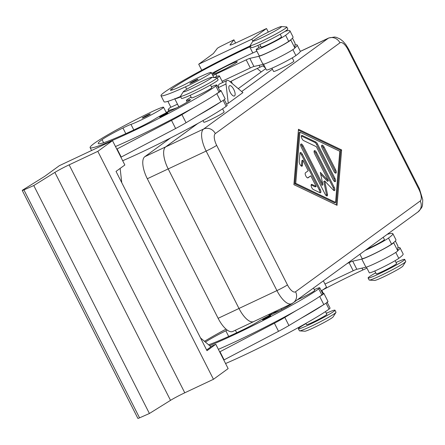 <?xml version="1.0" encoding="UTF-8"?>
<svg xmlns="http://www.w3.org/2000/svg" width="445" height="445" viewBox="0 0 445 445"><rect width="100%" height="100%" fill="white"/><g stroke="black" fill="none" stroke-linecap="round" stroke-linejoin="round"><path stroke-width="0.67" d="M247.097 319.449A19.602 7.693 64.8 0 0 253.65 321.601L291.592 303.74A19.602 7.693 64.8 0 1 285.034 301.588A19.602 7.693 64.8 0 1 276.929 290.602L238.987 308.463A19.602 7.693 64.8 0 0 247.097 319.449M300.264 51.459L328.254 38.276L203.61 129.033L165.668 146.894A19.602 7.693 64.8 0 0 163.793 155.255A19.602 7.693 64.8 0 0 168.204 168.933L206.146 151.072A9.117 0.629 -26.9 0 0 212.371 147.918A9.117 0.629 -26.9 0 0 216.671 145.365A10.485 4.116 -115.2 0 1 215.313 133.578A9.117 8.366 -126.1 0 0 210.179 128.883A9.117 8.366 -126.1 0 0 203.61 129.033A19.602 7.693 64.8 0 0 201.735 137.394A19.602 7.693 64.8 0 0 206.146 151.072L276.929 290.602A9.117 0.629 153.1 0 0 283.154 287.448A9.117 0.629 153.1 0 0 287.453 284.889L216.671 145.365M230.143 92.182A5.696 2.236 -115.2 0 1 229.553 85.69A5.696 2.236 -115.2 0 1 233.814 89.512A5.696 2.236 -115.2 0 1 234.404 96.003A5.696 2.236 -115.2 0 1 230.143 92.182M147.317 178.745L168.188 168.922A19.602 7.693 -115.2 0 1 163.777 155.238A19.602 7.693 -115.2 0 1 165.651 146.883L144.781 156.707A19.602 7.693 64.8 0 0 142.912 165.067A19.602 7.693 64.8 0 0 147.317 178.745L218.128 318.309A19.602 7.693 64.8 0 0 226.232 329.3A19.602 7.693 64.8 0 0 232.791 331.453L253.656 321.629A19.602 7.693 -115.2 0 1 247.097 319.471A19.602 7.693 -115.2 0 1 238.993 308.485L218.128 318.309M326.302 313.274A20.515 1.413 153.1 0 1 334.968 310.198L335.997 312.223A20.515 1.413 153.1 0 1 335.947 312.429A20.515 1.413 153.1 0 1 334.774 313.469A20.515 1.413 153.1 0 1 315.7 324.088A20.515 1.413 153.1 0 1 299.602 330.874A20.515 1.413 153.1 0 1 299.402 330.791L298.373 328.76A20.515 1.413 153.1 0 1 299.596 327.514A20.515 1.413 153.1 0 1 305.976 323.587M335.947 312.429L333.127 316.885A15.959 1.101 153.1 0 1 332.215 317.691A15.959 1.101 153.1 0 1 317.38 325.951A15.959 1.101 153.1 0 1 304.858 331.225L299.602 330.874M334.968 310.198A20.515 1.413 153.1 0 1 333.744 311.439A20.515 1.413 153.1 0 1 313.625 322.575A20.515 1.413 153.1 0 1 298.373 328.76M297.327 299.802A11.398 0.784 -26.9 0 0 314.014 291.08A11.398 0.784 -26.9 0 0 314.693 290.39L313.497 288.032M375.714 272.807A20.515 1.413 -26.9 0 0 369.333 276.74A20.515 1.413 -26.9 0 0 368.11 277.986L369.139 280.011A20.515 1.413 -26.9 0 0 369.339 280.094A20.515 1.413 -26.9 0 0 385.437 273.313A20.515 1.413 -26.9 0 0 404.511 262.689A20.515 1.413 -26.9 0 0 405.684 261.654A20.515 1.413 -26.9 0 0 405.734 261.449L404.705 259.418A20.515 1.413 -26.9 0 0 396.039 262.494M369.339 280.094L374.595 280.445A15.959 1.101 -26.9 0 0 387.117 275.171A15.959 1.101 -26.9 0 0 401.952 266.911A15.959 1.101 -26.9 0 0 402.864 266.104L405.684 261.654M368.11 277.986A20.515 1.413 -26.9 0 0 383.362 271.8A20.515 1.413 -26.9 0 0 403.482 260.664A20.515 1.413 -26.9 0 0 404.705 259.418M367.064 249.028A11.398 0.784 -26.9 0 0 370.596 247.442A11.398 0.784 -26.9 0 0 383.751 240.306A11.398 0.784 -26.9 0 0 384.43 239.616L383.234 237.252M211.603 77.352L216.865 77.703A20.515 1.413 153.1 0 1 217.06 77.786A20.515 1.413 153.1 0 1 215.836 79.032A20.515 1.413 153.1 0 1 195.717 90.168A20.515 1.413 153.1 0 1 180.464 96.348A20.515 1.413 153.1 0 1 180.514 96.142L183.334 91.692A15.959 1.101 153.1 0 1 184.247 90.886A15.959 1.101 153.1 0 1 199.082 82.625A15.959 1.101 153.1 0 1 211.603 77.352A15.959 1.101 153.1 0 1 210.808 78.381A15.959 1.101 153.1 0 1 194.354 87.437A15.959 1.101 153.1 0 1 183.334 91.692M217.06 77.786L218.089 79.816A20.515 1.413 153.1 0 1 216.865 81.057A20.515 1.413 153.1 0 1 196.746 92.198A20.515 1.413 153.1 0 1 181.493 98.378L180.464 96.348M222.572 108.808L224.152 111.929A11.398 0.784 153.1 0 1 223.473 112.618A11.398 0.784 153.1 0 1 212.298 118.804A11.398 0.784 153.1 0 1 203.827 122.242L202.987 120.584M253.071 40.918L250.251 45.368A20.515 1.413 -26.9 0 0 250.201 45.574A20.515 1.413 -26.9 0 0 265.454 39.388A20.515 1.413 -26.9 0 0 285.573 28.252A20.515 1.413 -26.9 0 0 286.797 27.012A20.515 1.413 -26.9 0 0 286.597 26.928L281.34 26.572A15.959 1.101 -26.9 0 0 268.819 31.851A15.959 1.101 -26.9 0 0 253.984 40.111A15.959 1.101 -26.9 0 0 253.071 40.918A15.959 1.101 -26.9 0 0 264.091 36.662A15.959 1.101 -26.9 0 0 280.545 27.607A15.959 1.101 -26.9 0 0 281.34 26.572M250.201 45.574L251.23 47.604A20.515 1.413 -26.9 0 0 266.483 41.418A20.515 1.413 -26.9 0 0 286.602 30.282A20.515 1.413 -26.9 0 0 287.826 29.036L286.797 27.012M292.232 57.878L293.889 61.149A11.398 0.784 153.1 0 1 293.211 61.838A11.398 0.784 153.1 0 1 282.035 68.029A11.398 0.784 153.1 0 1 273.564 71.461L271.901 68.191M190.16 95.302L191.478 97.906A11.398 0.784 -26.9 0 0 199.95 94.468A11.398 0.784 -26.9 0 0 211.13 88.282A11.398 0.784 -26.9 0 0 211.809 87.593L210.491 84.989M211.408 86.808A17.094 1.179 153.1 0 1 214.79 85.446A17.094 1.179 153.1 0 1 216.887 85.012A17.094 1.179 153.1 0 1 215.869 86.046A72.947 5.028 153.1 0 1 144.341 125.646A72.947 5.028 153.1 0 1 90.112 147.629A72.947 5.028 153.1 0 1 94.462 143.207A53.917 3.721 153.1 0 1 150.143 112.568A19.374 1.335 153.1 0 1 163.537 107.223A19.374 1.335 153.1 0 1 142.372 119.405A19.374 1.335 153.1 0 1 130.969 124.394A11.398 0.784 -26.9 0 0 122.937 127.982A22.795 1.574 -26.9 0 0 102.05 139.635A63.824 4.4 -26.9 0 0 98.245 143.507A63.824 4.4 -26.9 0 0 139.024 127.498A15.959 1.101 -26.9 0 0 155.127 118.848A11.398 0.784 153.1 0 1 168.944 111.595A15.959 1.101 -26.9 0 0 183.479 104.264A15.959 1.101 -26.9 0 0 190.454 99.641A15.959 1.101 -26.9 0 0 188.496 100.047A17.094 1.179 153.1 0 1 186.399 100.481A17.094 1.179 153.1 0 1 191.083 97.121M216.887 85.012L219.975 91.097A17.094 1.179 153.1 0 1 218.957 92.132A72.947 5.028 153.1 0 1 216.298 93.99L216.815 93.684A18.234 1.257 -26.9 0 0 220.993 90.58A18.234 1.257 -26.9 0 0 219.78 90.708M165.212 113.903A4.561 0.317 153.1 0 1 167.81 112.908A4.561 0.317 153.1 0 1 162.275 116.039A4.561 0.317 153.1 0 1 159.677 117.035A4.561 0.317 153.1 0 1 165.212 113.903M147.729 114.921A4.561 0.317 153.1 0 1 150.327 113.926A4.561 0.317 153.1 0 1 144.792 117.057A4.561 0.317 153.1 0 1 142.194 118.047A4.561 0.317 153.1 0 1 147.729 114.921M325.456 311.611L326.836 314.32A11.398 0.784 153.1 0 1 326.157 315.016A11.398 0.784 153.1 0 1 314.977 321.201A11.398 0.784 153.1 0 1 306.505 324.633L305.876 323.387M209.595 345.632A72.947 5.028 -26.9 0 0 318.759 288.849A17.094 1.179 -26.9 0 0 319.777 287.815A17.094 1.179 -26.9 0 0 317.68 288.249A17.094 1.179 -26.9 0 0 314.298 289.606M319.777 287.815L322.864 293.895A17.094 1.179 153.1 0 1 321.846 294.935A72.947 5.028 153.1 0 1 319.187 296.793L319.699 296.481A18.234 1.257 -26.9 0 0 323.882 293.383A18.234 1.257 -26.9 0 0 322.664 293.505M268.101 316.701A4.561 0.317 -26.9 0 0 262.567 319.833A4.561 0.317 -26.9 0 0 265.164 318.843A4.561 0.317 -26.9 0 0 270.699 315.711A4.561 0.317 -26.9 0 0 268.101 316.701M273.82 313.475A25.076 1.73 -26.9 0 0 269.014 315.127M137.905 418.361A4.561 0.317 -26.9 0 0 137.894 418.406A4.561 0.317 -26.9 0 0 137.939 418.428A4.561 0.317 -26.9 0 0 139.563 417.838L23.913 189.893A4.561 0.317 153.1 0 1 22.294 190.477A4.561 0.317 153.1 0 1 22.25 190.46A4.561 0.317 153.1 0 1 23.029 189.848L44.711 176.342L59.38 165.662L112.496 140.653L124.845 164.989L116.034 171.403L206.986 350.682L215.797 344.269L210.774 346.633M54.874 172.399L170.518 400.35A13.678 0.946 153.1 0 1 176.938 396.723A13.678 0.946 153.1 0 1 184.781 392.796L69.136 164.845A13.678 0.946 -26.9 0 0 61.293 168.772A13.678 0.946 -26.9 0 0 54.874 172.399L33.77 185.548L23.913 189.893M259.897 44.528L261.215 47.126A11.398 0.784 -26.9 0 0 267.712 44.645A11.398 0.784 -26.9 0 0 280.867 37.502A11.398 0.784 -26.9 0 0 281.546 36.813L280.222 34.209M292.482 38.17L295.074 43.276A22.795 1.574 153.1 0 1 295.085 43.337L294.857 47.899A72.947 5.028 -26.9 0 0 297.154 45.045L300.242 51.131A72.947 5.028 153.1 0 1 295.897 55.553A17.094 1.179 153.1 0 1 286.185 61.238A17.094 1.179 153.1 0 1 266.421 69.987L263.334 63.902M260.82 46.341A17.094 1.179 -26.9 0 0 256.131 49.706A17.094 1.179 -26.9 0 0 275.894 40.957A17.094 1.179 -26.9 0 0 285.607 35.272A72.947 5.028 -26.9 0 0 289.956 30.85A72.947 5.028 -26.9 0 0 284.961 31.389M256.131 49.706L259.218 55.786A17.094 1.179 -26.9 0 0 278.982 47.042A17.094 1.179 -26.9 0 0 288.694 41.357A72.947 5.028 -26.9 0 0 290.741 39.783L290.741 39.855A18.234 1.257 153.1 0 1 276.873 48.238A18.234 1.257 153.1 0 1 258.923 56.309L249.817 58.362A6.836 0.473 -26.9 0 0 246.191 59.852L215.842 74.143A11.398 0.784 -26.9 0 0 212.838 75.6M250.335 45.835A72.947 5.028 -26.9 0 0 164.199 92.427A53.917 3.721 -26.9 0 0 160.984 95.697A53.917 3.721 -26.9 0 0 185.504 86.82A19.374 1.335 -26.9 0 0 202.965 77.992A19.374 1.335 -26.9 0 0 211.253 72.479A19.374 1.335 -26.9 0 0 202.442 75.667A19.374 1.335 -26.9 0 0 188.102 82.798A11.398 0.784 153.1 0 1 178.54 87.493A22.795 1.574 153.1 0 1 170.429 90.24A22.795 1.574 153.1 0 1 171.787 88.855A63.824 4.4 153.1 0 1 249.728 46.892A15.959 1.101 153.1 0 1 250.657 46.464M195.444 80.178A4.561 0.317 -26.9 0 0 189.909 83.31A4.561 0.317 -26.9 0 0 192.507 82.314A4.561 0.317 -26.9 0 0 198.042 79.182A4.561 0.317 -26.9 0 0 195.444 80.178M214.017 77.513A25.076 1.73 153.1 0 1 219.424 75.984A25.076 1.73 153.1 0 1 217.182 78.031M374.79 270.994L376.242 273.859A11.398 0.784 -26.9 0 0 384.714 270.421A11.398 0.784 -26.9 0 0 395.894 264.235A11.398 0.784 -26.9 0 0 396.573 263.546L395.116 260.675M387.144 234.404A72.947 5.028 153.1 0 1 392.84 233.647A72.947 5.028 153.1 0 1 388.496 238.075A17.094 1.179 153.1 0 1 378.778 243.754A17.094 1.179 153.1 0 1 365.117 250.44M359.899 254.24L362.108 258.589A17.094 1.179 -26.9 0 0 381.866 249.84A17.094 1.179 -26.9 0 0 391.583 244.155A72.947 5.028 -26.9 0 0 393.63 242.586L393.625 242.653A18.234 1.257 153.1 0 1 379.757 251.036A18.234 1.257 153.1 0 1 361.813 259.112L352.707 261.165A6.836 0.473 -26.9 0 0 349.08 262.656L347 263.635M366.419 267.095L369.311 272.785A17.094 1.179 -26.9 0 0 389.069 264.035A17.094 1.179 -26.9 0 0 398.781 258.35A72.947 5.028 -26.9 0 0 403.131 253.928L400.044 247.843A72.947 5.028 -26.9 0 0 397.897 247.676L397.741 250.769A18.234 1.257 153.1 0 1 383.874 259.146A18.234 1.257 153.1 0 1 365.929 267.223L356.823 269.275A6.836 0.473 -26.9 0 0 353.197 270.766L324.978 284.049M236.462 62.545A13.678 0.946 153.1 0 1 223.051 69.971A13.678 0.946 153.1 0 1 212.882 74.093A13.678 0.946 153.1 0 1 213.695 73.264A13.678 0.946 153.1 0 1 227.106 65.838A13.678 0.946 153.1 0 1 237.274 61.716A13.678 0.946 153.1 0 1 236.462 62.545M201.769 70.249L198.709 64.213L213.372 53.533L217.316 48.383A4.561 0.317 153.1 0 1 218.807 47.393A4.561 0.317 153.1 0 1 221.794 45.813L233.931 39.805L235.577 43.054M230.215 45.056L230.093 44.817A13.678 0.946 -26.9 0 0 230.032 45.001A13.678 0.946 -26.9 0 0 231.806 44.622A13.678 0.946 -26.9 0 0 237.825 42.019L266.505 28.519L268.318 32.096M319.916 192.679A2.848 1.118 64.8 0 0 319.288 189.959L301.488 154.866A2.848 1.118 64.8 0 0 299.974 153.036M302.439 154.421L320.239 189.509A2.848 1.118 -115.2 0 1 320.534 192.757A2.848 1.118 -115.2 0 1 319.977 192.707L313.336 189.531A2.848 1.118 -115.2 0 1 311.428 186.894A2.848 1.118 -115.2 0 1 311.467 184.425A2.848 1.118 -115.2 0 1 312.028 184.469L316.178 186.461L310.788 175.836L308.035 177.839A2.848 1.118 -115.2 0 1 307.962 177.883A2.848 1.118 -115.2 0 1 305.782 175.881A2.848 1.118 -115.2 0 1 305.465 172.771L308.218 170.769L302.828 160.144L302.389 165.473A2.848 1.118 -115.2 0 1 302.033 166.191A2.848 1.118 -115.2 0 1 300.208 164.828A2.848 1.118 -115.2 0 1 299.246 161.752L299.947 153.225A2.848 1.118 -115.2 0 1 300.303 152.513A2.848 1.118 -115.2 0 1 302.439 154.421L301.488 154.866M301.415 166.113A2.848 1.118 64.8 0 0 301.443 165.918L301.877 160.595L302.828 160.144M307.606 177.911L310.788 175.836M316.178 186.461L315.227 186.906L311.138 184.948M335.658 169.873A2.848 1.118 -115.2 0 1 335.953 173.116A2.848 1.118 -115.2 0 1 333.822 171.208L322.252 148.402A2.848 1.118 -115.2 0 1 321.957 145.159A2.848 1.118 -115.2 0 1 324.088 147.067L335.658 169.873L334.707 170.318L323.137 147.512A2.848 1.118 64.8 0 0 321.624 145.682M335.335 173.038A2.848 1.118 64.8 0 0 334.707 170.318M299.952 132.193L299.007 132.638L294.79 183.768L334.618 202.837L335.569 202.386L339.78 151.256L299.952 132.193L295.741 183.323L294.79 183.768M295.741 183.323L335.569 202.386M341.615 149.921L337.054 205.312L293.906 184.658L298.467 129.261L341.615 149.921L340.67 150.365L298.4 130.129M336.175 204.895L340.67 150.365M334.634 181.566A2.848 1.118 64.8 0 0 334.006 178.84L316.501 144.336A2.848 1.118 64.8 0 0 314.926 142.472L301.376 135.986M317.452 143.891L334.957 178.395A2.848 1.118 -115.2 0 1 335.252 181.643A2.848 1.118 -115.2 0 1 333.121 179.73L316.356 146.689L303.579 140.576A2.848 1.118 -115.2 0 1 301.666 137.933A2.848 1.118 -115.2 0 1 301.71 135.464A2.848 1.118 -115.2 0 1 302.266 135.514L315.878 142.027A2.848 1.118 -115.2 0 1 317.452 143.891L316.501 144.336M322.909 184.864L320.333 172.36L328.416 180.859L314.726 153.881A2.848 1.118 -115.2 0 1 314.431 150.638A2.848 1.118 -115.2 0 1 316.562 152.546L334.217 187.345A2.848 1.118 -115.2 0 1 334.512 190.588A2.848 1.118 -115.2 0 1 333.311 190.037L324.716 181.004L327.459 194.304A2.848 1.118 -115.2 0 1 327.175 195.934A2.848 1.118 -115.2 0 1 325.039 194.026L301.304 147.234A2.848 1.118 -115.2 0 1 301.009 143.991A2.848 1.118 -115.2 0 1 303.14 145.899L322.909 184.864L321.957 185.315L302.188 146.344A2.848 1.118 64.8 0 0 300.675 144.514M326.558 195.856A2.848 1.118 64.8 0 0 326.508 194.749L323.771 181.449L324.716 181.004M333.9 190.51A2.848 1.118 64.8 0 0 333.272 187.79L315.616 152.991A2.848 1.118 64.8 0 0 314.098 151.161M328.416 180.859L327.464 181.304L320.712 174.201M230.093 44.817L233.931 39.805M231.161 81.246L232.401 83.693M395.371 240.973L397.958 246.079A22.795 1.574 153.1 0 1 397.975 246.141L397.897 247.676M198.709 64.213L251.826 39.21L252.86 41.252M266.505 28.519L251.826 39.21M257.171 68.497L261.221 71.929M262.923 65.871L265.398 67.963M397.747 250.696A72.947 5.028 -26.9 0 0 400.044 247.843M272.145 312.896A53.917 3.721 -26.9 0 0 279.799 310.549M393.63 242.586A72.947 5.028 -26.9 0 0 395.928 239.733L392.84 233.647M323.354 280.851L326.424 286.897A25.076 1.73 153.1 0 1 321.29 290.791M322.492 290.045A63.824 4.4 153.1 0 1 362.909 269.97A15.959 1.101 153.1 0 1 366.969 268.179M294.857 47.899L294.857 47.965A18.234 1.257 153.1 0 1 280.984 56.348A18.234 1.257 153.1 0 1 263.04 64.419L253.934 66.472A6.836 0.473 -26.9 0 0 250.307 67.968L222.094 81.251M167.887 101.343L170.88 107.245L177.488 104.175M211.725 73.408A63.824 4.4 153.1 0 1 252.816 52.972A15.959 1.101 153.1 0 1 256.882 51.181M290.741 39.783A72.947 5.028 -26.9 0 0 293.038 36.929L289.956 30.85M297.154 45.045A72.947 5.028 -26.9 0 0 295.007 44.873M170.791 107.073A53.917 3.721 -26.9 0 0 168.188 109.893A53.917 3.721 -26.9 0 0 176.91 107.746M180.737 96.888A25.076 1.73 153.1 0 1 174.991 98.779A53.917 3.721 -26.9 0 0 180.531 96.476M160.984 95.697L164.071 101.783A53.917 3.721 -26.9 0 0 174.991 98.779M264.085 65.376A15.959 1.101 -26.9 0 0 260.019 67.173A63.824 4.4 -26.9 0 0 230.132 81.769M170.518 400.35L149.414 413.494L33.77 185.548M149.414 413.494L139.563 417.838M184.781 392.796L213.461 379.29L228.14 368.605L215.797 344.269M206.625 349.97L210.975 346.8L200.528 337.955M223.791 360.022L278.52 331.319A22.795 1.574 -26.9 0 0 288.939 325.534L323.815 304.597A18.234 1.257 -26.9 0 0 327.993 301.493L323.882 293.383M213.461 379.29L97.817 151.345L69.136 164.845M120.128 168.427L121.769 182.706M97.817 151.345L112.496 140.653M116.79 149.114L171.52 120.406A22.795 1.574 -26.9 0 0 181.938 114.621L193.508 107.668A72.947 5.028 153.1 0 1 115.478 146.533M219.674 351.912L274.404 323.209A22.795 1.574 -26.9 0 0 284.822 317.418L296.398 310.471A72.947 5.028 153.1 0 1 218.367 349.331M224.113 359.872L219.997 351.761M323.298 304.903A72.947 5.028 153.1 0 1 300.514 318.581M319.187 296.793A72.947 5.028 153.1 0 1 296.398 310.471M326.98 302.01L330.068 308.096A17.094 1.179 153.1 0 1 329.044 309.13A72.947 5.028 153.1 0 1 225.571 363.532M226.027 329.122A53.917 3.721 -26.9 0 0 204.5 341.315M205.418 342.094A22.795 1.574 153.1 0 1 225.821 330.785A11.398 0.784 153.1 0 1 227.239 330.09M292.938 302.984A15.959 1.101 153.1 0 1 271.834 314.393A11.398 0.784 -26.9 0 0 258.011 321.652A15.959 1.101 153.1 0 1 241.913 330.301A63.824 4.4 153.1 0 1 208.622 344.808M120.901 157.224L175.63 128.522A22.795 1.574 -26.9 0 0 186.049 122.731L220.926 101.794A18.234 1.257 -26.9 0 0 225.109 98.69L220.993 90.58M117.113 148.958L121.229 157.068M216.298 93.99A72.947 5.028 153.1 0 1 193.508 107.668M220.414 102.105A72.947 5.028 153.1 0 1 197.624 115.783M170.93 110.677A25.076 1.73 -26.9 0 0 166.13 112.329M122.681 160.728A72.947 5.028 -26.9 0 0 226.16 106.327A17.094 1.179 -26.9 0 0 227.178 105.293L224.291 99.597M241.68 91.553L272.407 69.181L241.663 91.537M238.987 308.463L168.204 168.933M165.668 146.894L197.875 123.449M197.714 123.538L165.651 146.883M168.188 168.922L238.993 308.485M253.995 321.44A19.602 7.693 -115.2 0 1 253.656 321.629M265.737 68.636L238.253 88.65M170.485 137.989L144.781 156.707M218.501 88.188L218.434 87.582A7.977 3.132 -115.2 0 1 219.396 84.061L226.983 80.484A7.977 3.132 -115.2 0 1 229.653 81.363L242.92 92.599L228.24 103.29L226.021 84.01A7.977 3.132 -115.2 0 1 226.983 80.484M228.24 103.29L226.561 104.08M215.313 133.578L339.958 42.82A10.485 4.116 -115.2 0 1 348.068 49.69A9.117 0.629 -26.9 0 0 348.607 49.134L419.396 188.663A9.117 0.629 153.1 0 1 418.851 189.214A10.485 4.116 -115.2 0 1 420.208 201.001A9.117 8.366 53.9 0 1 420.898 207.787A9.117 8.366 53.9 0 1 417.989 211.948C423.206 206.335 422.355 206.769 422.75 199.761L419.396 188.663M300.275 51.386L328.749 37.981A19.602 7.693 64.8 0 0 328.254 38.276A9.117 8.366 53.9 0 1 334.824 38.125A9.117 8.366 53.9 0 1 339.958 42.82M348.068 49.69L418.851 189.214M420.208 201.001L295.563 291.759A10.485 4.116 -115.2 0 1 287.453 284.889M417.989 211.948L293.344 302.706A9.117 8.366 -126.1 0 0 296.253 298.545A9.117 8.366 -126.1 0 0 295.563 291.759M218.957 92.132L215.869 86.046M133.8 129.973L130.969 124.394M318.759 288.849L321.846 294.935M235.394 330.223L236.684 332.777M295.897 55.553L292.888 49.623M186.744 89.267L185.504 86.82M395.777 252.426L398.781 258.35M320.239 189.509L319.288 189.959M302.389 165.473L301.443 165.918M312.028 184.469L311.15 184.886M324.088 147.067L323.137 147.512M334.957 178.395L334.006 178.84M315.878 142.027L314.926 142.472M302.266 135.514L301.393 135.925M303.14 145.899L302.188 146.344M327.459 194.304L326.508 194.749M334.217 187.345L333.272 187.79M316.562 152.546L315.616 152.991M356.823 269.275L352.707 261.165M365.929 267.223L361.813 259.112M353.197 270.766L349.08 262.656M397.975 246.141L395.36 240.984M397.741 250.769L393.625 242.653M361.963 268.113L362.909 269.97M388.496 238.075L391.583 244.155M258.923 56.309L263.04 64.419M249.817 58.362L253.934 66.472M246.191 59.852L250.307 67.968M215.842 74.143L216.988 76.401M292.471 38.187L295.085 43.337M290.741 39.855L294.857 47.965M172.349 89.962L171.787 88.855M252.816 52.972L249.728 46.892M288.694 41.357L285.607 35.272M260.019 67.173L259.079 65.315M278.52 331.319L274.404 323.209M288.939 325.534L284.822 317.418M323.815 304.597L319.699 296.481M326.04 303.201L329.044 309.13M225.821 330.785L228.702 336.459M171.52 120.406L175.63 128.522M181.938 114.621L186.049 122.731M216.815 93.684L220.926 101.794M125.813 133.656L122.937 127.982M103.618 142.723L102.05 139.635M188.969 100.982L188.496 100.047M226.16 106.327L223.151 100.398M218.434 87.582L226.021 84.01M211.253 72.479L213.8 77.497M219.424 75.984L222.722 82.492M281.696 309.575L281.212 308.624M271.361 313.263L271.773 314.075M321.841 290.457L323.304 293.344M178.812 106.783L174.696 98.673M257.833 45.44L258.884 47.515M168.188 109.893L168.889 111.272M137.894 418.406L22.25 190.46M269.253 315.6L268.702 314.515M290.107 304.903L289.918 304.53M166.369 112.796L163.537 107.223M187.217 102.1L186.399 100.481M91.575 150.505L90.112 147.629M348.607 49.134L345.876 44.639L343.117 41.413L340.253 39.099L336.453 37.374L334.596 37.018L328.749 37.981M293.344 302.706L291.592 303.74"/></g></svg>
